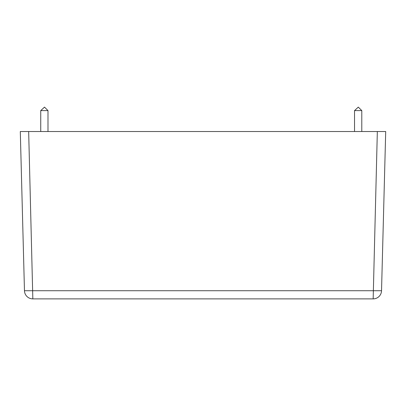 <?xml version="1.0" encoding="UTF-8"?>
<svg xmlns="http://www.w3.org/2000/svg" width="406" height="406" viewBox="0 0 406 406"><rect width="100%" height="100%" fill="white"/><g stroke="black" fill="none" stroke-linecap="round" stroke-linejoin="round"><path stroke-width="0.61" d="M380.117 131.524L25.882 131.524M47.989 131.524L47.989 110.605L44.503 107.118L40.737 110.605L40.737 131.524M47.989 110.605L40.737 110.605M361.787 131.524L361.787 110.605L358.3 107.118L354.534 110.605L354.534 131.524M361.787 110.605L354.534 110.605M385.7 131.524L381.533 290.732L24.467 290.732A8.369 8.369 0 0 0 32.835 298.882L28.664 131.524L20.3 131.524L24.467 290.732A8.369 8.369 0 0 0 32.835 298.882L373.165 298.882A8.369 8.369 0 0 0 381.533 290.732L385.7 131.524L377.336 131.524L373.165 298.882A8.369 8.369 0 0 0 381.533 290.732"/></g></svg>
